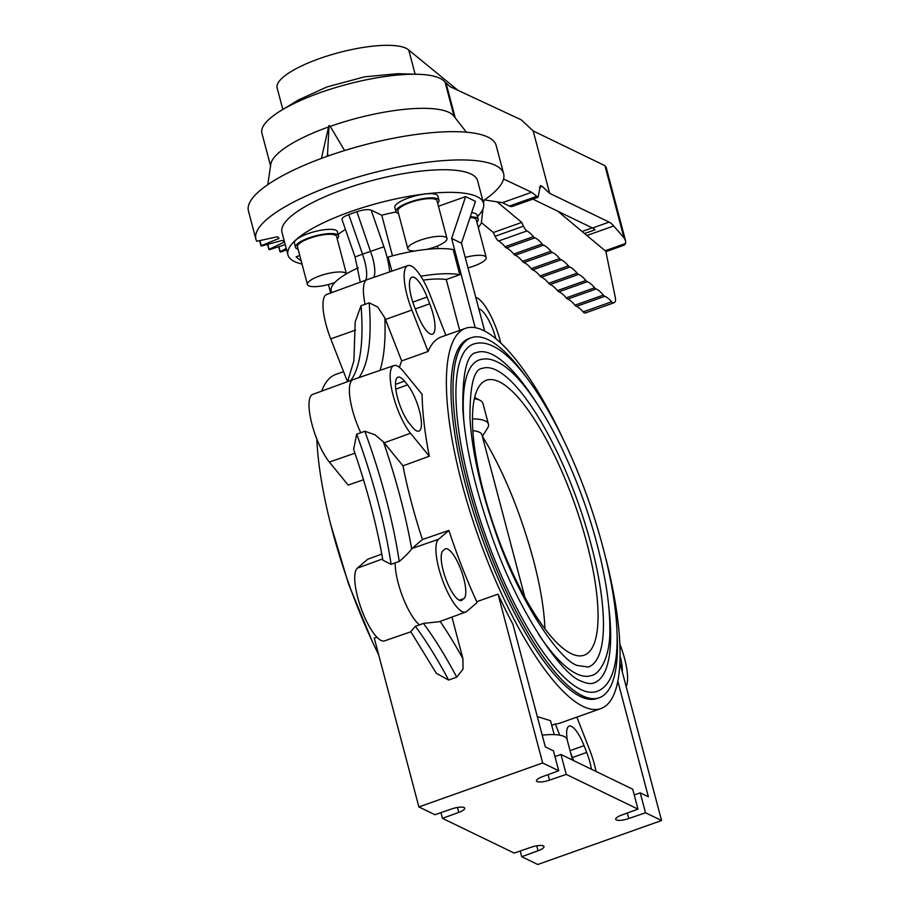 <?xml version="1.0" encoding="UTF-8"?>
<svg xmlns="http://www.w3.org/2000/svg" width="910" height="910" viewBox="0 0 910 910"><rect width="100%" height="100%" fill="white"/><g stroke="black" fill="none" stroke-linecap="round" stroke-linejoin="round"><path stroke-width="1.36" d="M596.949 691.395A184.298 52.814 -109.6 0 1 580.625 689.439A184.298 52.814 -109.6 0 1 477.295 510.772A184.298 52.814 -109.6 0 1 473.553 344.06C479.684 342.069 486.156 342.763 492.958 346.164C522.42 359.78 561.743 424.572 588.042 498.964C620.267 590.749 629.242 679.884 596.949 691.395M608.836 607.391A175.311 50.232 -109.6 0 1 593.946 682.921C590.886 684.183 586.722 683.603 581.479 681.203C561.436 675.504 515.231 607.323 489.603 529.688C474.19 484.802 465.272 444.853 462.849 409.841C462.337 372.588 466.91 353.478 476.567 352.534A175.311 50.232 -109.6 0 1 492.105 354.399A175.311 50.232 -109.6 0 1 535.774 401.742M464.248 425.209A167.44 47.98 -109.6 0 1 479.195 359.95C484.893 358.108 490.865 358.745 497.099 361.873C530.12 376.421 576.769 464.43 597.699 546.808C605.958 578.942 609.996 606.549 609.825 629.629C610.451 657.225 599.406 674.549 591.307 675.516A167.44 47.98 -109.6 0 1 576.474 673.73A167.44 47.98 -109.6 0 1 538.538 634.315M496.246 370.108A158.454 45.409 -109.6 0 1 585.085 523.716A158.454 45.409 -109.6 0 1 588.304 667.041L577.327 665.494C559.377 660.478 517.46 598.723 494.289 528.426C480.025 486.873 471.915 450.097 469.947 418.111C469.856 385.578 473.939 369.016 482.209 368.413A158.454 45.409 -109.6 0 1 496.246 370.108M476.738 601.703L476.988 602.647L466.762 611.418A38.937 11.159 -109.6 0 1 465.715 612.043A38.937 11.159 -109.6 0 1 442.886 581.149A38.937 11.159 -109.6 0 1 438.54 539.3L448.892 530.405A201.815 57.831 70.4 0 0 476.738 601.703L498.043 594.128A201.815 57.831 70.4 0 0 512.933 624.306L545.329 746.917L553.451 750.852L558.706 770.747L542.656 762.967L418.884 806.942L434.935 814.712L451.644 808.944A10.112 2.707 -14.8 0 1 464.703 808.182A10.112 2.707 -14.8 0 1 458.776 812.391L442.465 818.363L514.196 853.08L530.917 847.312A10.112 2.707 -14.8 0 1 543.975 846.562A10.112 2.707 -14.8 0 1 538.049 850.77L521.726 856.731L520.224 851.009M429.304 456.24L410.512 433.24A38.937 11.159 -109.6 0 1 392.665 393.586A38.937 11.159 -109.6 0 1 393.905 365.57A38.937 11.159 -109.6 0 1 403.312 371.291L422.103 394.292A201.815 57.831 70.4 0 0 429.304 456.24L402.971 465.84L384.156 442.817A39.198 11.227 -109.6 0 1 383.44 441.907A235.997 67.624 -109.6 0 1 411.684 548.81A39.198 11.227 -109.6 0 1 412.071 548.434L422.433 539.528L448.892 530.405M393.905 365.57L353.194 379.618A39.335 11.273 70.4 0 0 353.137 379.629A39.335 11.273 70.4 0 0 360.792 432.773L364.808 431.203A224.759 64.405 -109.6 0 1 399.228 561.481C405.541 556.078 409.864 551.642 412.196 548.173M399.228 561.481L395.156 562.824A39.335 11.273 70.4 0 0 419.453 624.908L423.457 623.395A224.759 64.405 -109.6 0 1 456.729 677.165L463.031 669.157L462.94 658.681L451.951 617.071M465.715 612.043L439.28 621.701L423.457 623.395M383.44 441.907L375.057 434.855L364.808 431.203M564.166 441.259A201.815 57.831 70.4 0 0 465.67 328.283L441.316 336.927A201.815 57.831 70.4 0 0 428.098 351.465L411.889 310.048A38.937 11.159 -109.6 0 1 407.908 265.606A38.937 11.159 -109.6 0 1 429.929 294.567L445.877 335.312M407.908 265.606L367.185 279.654A39.335 11.273 70.4 0 0 367.139 279.666A39.335 11.273 70.4 0 0 365.103 304.338L369.164 302.791A224.759 64.405 -109.6 0 1 358.915 377.639M428.098 351.465L401.674 360.929L385.453 319.467A39.198 11.227 -109.6 0 1 384.839 317.874L377.707 307.045L369.164 302.791M475.759 297.32A38.937 11.159 -109.6 0 1 500.739 342.911M619.79 644.007A38.937 11.159 -109.6 0 1 626.125 686.447M576.849 717.125L589.669 749.885A39.096 11.204 -109.6 0 1 596.039 771.464M478.808 308.843A26.629 7.633 -109.6 0 1 495.825 338.577M620.017 655.689A26.629 7.633 -109.6 0 1 622.224 671.66M573.618 760.612L571.867 756.13A26.322 7.542 -109.6 0 1 570.536 752.502M567.385 740.581A26.322 7.542 -109.6 0 1 569.114 726.112A26.322 7.542 -109.6 0 1 584.061 745.665L586.7 752.433A26.322 7.542 -109.6 0 1 591.398 769.212M462.303 600.02A26.629 7.633 -109.6 0 1 461.529 600.463A26.629 7.633 -109.6 0 1 445.934 579.226A26.629 7.633 -109.6 0 1 442.999 550.698L444.694 549.242A26.629 7.633 -109.6 0 1 445.388 548.821A26.629 7.633 -109.6 0 1 461.006 569.91A26.629 7.633 -109.6 0 1 463.986 598.564L460.631 600.577M409.375 423.457A26.629 7.633 -109.6 0 1 397.192 396.43A26.629 7.633 -109.6 0 1 397.966 377.184A26.629 7.633 -109.6 0 1 404.45 381.085L407.521 384.839A26.629 7.633 -109.6 0 1 419.738 411.991A26.629 7.633 -109.6 0 1 418.862 431.135A26.629 7.633 -109.6 0 1 412.446 427.211L409.375 423.457M414.744 307.603A26.629 7.633 -109.6 0 1 411.957 277.22A26.629 7.633 -109.6 0 1 427.086 297.013L429.725 303.781A26.629 7.633 -109.6 0 1 432.432 334.175A26.629 7.633 -109.6 0 1 417.394 314.36L414.744 307.603M418.884 806.942L374.272 638.103L376.865 637.182M382.644 558.899L357.368 568.136L367.731 559.24L381.79 554.099M378.719 654.927A201.815 57.831 -109.6 0 1 332.184 530.132A201.815 57.831 -109.6 0 1 316.805 439.029M465.67 328.283A201.815 57.831 70.4 0 0 462.052 483.995A201.815 57.831 70.4 0 0 600.782 708.617A201.815 57.831 70.4 0 0 605.935 558.82M402.971 465.84A201.815 57.831 70.4 0 0 411.32 502.013A201.815 57.831 70.4 0 0 422.433 539.528M537.309 716.58L550.505 720.697L554.19 734.62M551.722 725.27L555.339 723.996A201.815 57.831 70.4 0 0 560.207 723.029L600.782 708.617M287.958 254.925L281.986 232.312A101.147 27.027 -14.8 0 1 344.105 189.212A101.147 27.027 -14.8 0 1 477.557 180.646L483.54 203.26A101.147 27.027 165.2 0 0 350.077 211.825A101.147 27.027 165.2 0 0 287.958 254.925A101.147 27.027 165.2 0 0 302.018 264.036M477.488 216.535A101.147 27.027 165.2 0 0 483.54 203.26M482.38 436.288C503.15 470.288 520.145 511.409 533.351 559.65C540.381 586.495 544.237 609.575 544.919 628.89M571.161 653.642A145.884 41.803 -109.6 0 1 490.115 514.571A145.884 41.803 -109.6 0 1 485.11 380.824A145.884 41.803 -109.6 0 1 499.351 381.813A145.884 41.803 -109.6 0 1 581.854 525.593A145.884 41.803 -109.6 0 1 582.718 655.587A145.884 41.803 -109.6 0 1 571.161 653.642M616.991 632.598A191.043 54.748 -109.6 0 1 599.212 697.754A191.043 54.748 -109.6 0 1 582.286 695.718A191.043 54.748 -109.6 0 1 475.168 510.51A191.043 54.748 -109.6 0 1 471.3 337.712A191.043 54.748 -109.6 0 1 488.226 339.737A191.043 54.748 -109.6 0 1 526.196 377.036M599.212 697.754L597.176 698.47A191.043 54.748 -109.6 0 1 580.25 696.434A191.043 54.748 -109.6 0 1 473.143 511.238A191.043 54.748 -109.6 0 1 469.276 338.429L471.3 337.712M426.756 249.374A20.225 5.403 165.2 0 0 446.969 238.465L437.016 200.78A20.225 5.403 165.2 0 0 425.323 198.915A20.225 5.403 165.2 0 0 397.897 211.109L407.851 248.805A20.225 5.403 165.2 0 0 414.949 250.989M446.969 238.465A20.225 5.403 165.2 0 0 435.287 236.611A20.225 5.403 165.2 0 0 407.851 248.805M395.941 211.632L394.838 207.446A22.249 5.949 -14.8 0 1 425.004 194.023A22.249 5.949 -14.8 0 1 437.858 196.071L438.973 200.257A22.249 5.949 165.2 0 0 426.108 198.209A22.249 5.949 165.2 0 0 395.941 211.632A22.249 5.949 165.2 0 0 398.534 213.509M437.642 203.169A22.249 5.949 165.2 0 0 438.973 200.257M467.979 267.87A20.225 5.403 165.2 0 0 484.609 260.488A20.225 5.403 165.2 0 0 486.202 257.462A20.225 5.403 165.2 0 0 465.215 257.416M307.421 284.489A20.225 5.403 165.2 0 1 309.025 281.463A20.225 5.403 165.2 0 1 329.761 273.114A20.225 5.403 165.2 0 1 346.426 273.853L336.575 236.463A20.225 5.403 165.2 0 0 320.365 235.315A20.225 5.403 165.2 0 0 299.06 243.766A20.225 5.403 165.2 0 0 297.468 246.792L307.421 284.489A20.225 5.403 165.2 0 0 334.789 282.521M295.511 247.315L294.396 243.118A22.249 5.949 -14.8 0 1 296.159 239.796A22.249 5.949 -14.8 0 1 319.592 230.492A22.249 5.949 -14.8 0 1 337.428 231.754L338.531 235.94A22.249 5.949 165.2 0 0 320.695 234.678A22.249 5.949 165.2 0 0 297.263 243.982A22.249 5.949 165.2 0 0 295.511 247.315A22.249 5.949 165.2 0 0 298.093 249.192M337.212 238.852A22.249 5.949 165.2 0 0 338.531 235.94M255.915 239.205L248.441 210.938A128.117 34.239 -14.8 0 1 327.122 156.338A128.117 34.239 -14.8 0 1 496.166 145.486L503.639 173.753A128.117 34.239 165.2 0 0 334.596 184.605A128.117 34.239 165.2 0 0 255.915 239.205A128.117 34.239 165.2 0 0 256.734 241.286A4.288 1.149 165.2 0 0 257.029 241.218L277.482 236.725L279.086 238.42L261.227 245.655A4.288 1.149 165.2 0 0 260.977 245.757L259.634 240.649M417.872 74.29L397.568 73.699L364.523 76.85L326.986 86.939L298.719 99.816L281.349 110.36A95.231 25.446 -14.8 0 1 320.388 92.57A95.231 25.446 -14.8 0 1 417.872 74.29A95.231 25.446 -14.8 0 1 445.172 82.526L454.147 116.525M270.543 165.847L261.909 133.156A95.231 25.446 -14.8 0 1 281.349 110.36M457.923 90.306L408.749 50.027L415.142 74.21M408.749 50.027A68.944 18.427 165.2 0 0 333.538 54.088A68.944 18.427 165.2 0 0 277.152 87.986L282.828 109.462M267.79 184.65L270.77 164.3A95.231 25.446 -14.8 0 1 328.578 126.956L329.079 125.466L330.216 126.376L344.594 150.537M328.715 155.781L327.52 154.472L326.963 156.395M327.52 154.472L329.079 125.466M321.423 158.408L328.578 126.956M455.25 117.936L445.991 82.878L449.984 86.609L521.316 119.858L533.18 130.949L549.663 193.318L542.235 186.391L540.415 185.617L538.038 197.288L531.667 192.283L503.571 178.997M330.216 126.376A95.231 25.446 -14.8 0 1 453.715 115.968L466.364 132.189M482.948 208.993L481.322 223.155L478.33 227.659M483.938 200.28L483.574 203.43M532.816 199.131L557.898 211.268L605.798 251.296L615.149 296.671A8.986 2.571 -109.6 0 1 614.819 302.131L613.772 302.837A8.986 2.571 -109.6 0 1 613.602 302.916A8.986 2.571 -109.6 0 1 611.577 301.79A44.954 12.877 70.4 0 0 604.82 296.319A8.986 2.571 -109.6 0 1 603.364 295.102A44.954 12.877 70.4 0 0 596.073 289.005A8.986 2.571 -109.6 0 1 594.617 287.787A44.954 12.877 70.4 0 0 587.325 281.702A8.986 2.571 -109.6 0 1 585.869 280.485A44.954 12.877 70.4 0 0 578.578 274.399A8.986 2.571 -109.6 0 1 577.122 273.171A44.954 12.877 70.4 0 0 569.831 267.085A8.986 2.571 -109.6 0 1 568.375 265.868A44.954 12.877 70.4 0 0 561.095 259.782A8.986 2.571 -109.6 0 1 559.627 258.565A44.954 12.877 70.4 0 0 552.336 252.468A8.986 2.571 -109.6 0 1 550.88 251.251A44.954 12.877 70.4 0 0 543.588 245.154A8.986 2.571 -109.6 0 1 542.133 243.937A44.954 12.877 70.4 0 0 534.841 237.851A8.986 2.571 -109.6 0 1 533.385 236.634A44.954 12.877 70.4 0 0 526.97 230.935A8.986 2.571 -109.6 0 1 523.489 226.169L521.737 222.438L497.099 201.849L502.411 202.68L509.373 206.047A33.715 9.657 70.4 0 0 512.364 206.411L538.038 197.288M481.39 222.563L493.322 232.528L495.085 236.259A8.986 2.571 70.4 0 0 498.555 241.025A44.954 12.877 -109.6 0 1 504.982 246.724A8.986 2.571 70.4 0 0 506.438 247.941A44.954 12.877 -109.6 0 1 513.729 254.026A8.986 2.571 70.4 0 0 515.185 255.255A44.954 12.877 -109.6 0 1 522.476 261.341A8.986 2.571 70.4 0 0 523.933 262.558A44.954 12.877 -109.6 0 1 531.224 268.655A8.986 2.571 70.4 0 0 532.68 269.872A44.954 12.877 -109.6 0 1 539.971 275.957A8.986 2.571 70.4 0 0 541.427 277.175A44.954 12.877 -109.6 0 1 548.719 283.272A8.986 2.571 70.4 0 0 550.175 284.489A44.954 12.877 -109.6 0 1 557.466 290.574A8.986 2.571 70.4 0 0 558.922 291.791A44.954 12.877 -109.6 0 1 566.202 297.877A8.986 2.571 70.4 0 0 567.669 299.094A44.954 12.877 -109.6 0 1 574.949 305.191A8.986 2.571 70.4 0 0 576.405 306.408A44.954 12.877 -109.6 0 1 583.173 311.88A8.986 2.571 70.4 0 0 585.198 313.017A8.986 2.571 70.4 0 0 585.357 312.926M493.322 232.528L521.737 222.438M557.898 211.268L592.501 228.023A33.715 9.657 -109.6 0 1 595.038 229.809L584.538 233.54M484.484 199.904L497.099 201.849M592.228 227.887L582.093 231.493M502.411 202.68L531.667 192.283M605.878 251.661L624.067 245.2L625.591 243.505L625.534 240.661L624.01 237.851L613.704 225.976A33.715 9.657 70.4 0 0 609.131 222.108L549.663 193.318M533.18 130.949L604.945 165.677L606.208 167.497L625.534 240.661M445.126 82.457L445.991 82.878M482.926 200.962A128.117 34.239 165.2 0 0 503.639 173.753M476.885 222.165A22.249 5.949 165.2 0 0 478.205 219.253A22.249 5.949 165.2 0 0 470.265 216.853M486.202 257.462L476.248 219.776A20.225 5.403 165.2 0 0 470.026 217.592M471.653 212.735A22.249 5.949 -14.8 0 1 477.102 215.067L478.205 219.253M474.428 398.682A49.447 13.218 -14.8 0 1 480.15 400.411A49.447 13.218 -14.8 0 1 482.96 403.46L488.442 424.185A49.447 13.218 -14.8 0 1 487.498 428.223L482.346 436.334M472.517 418.85A49.447 13.218 -14.8 0 1 488.442 424.185M524.899 597.381L481.959 434.855A40.461 10.806 165.2 0 0 472.882 430.692M261.227 245.655L259.896 240.593M260.977 245.757A128.117 34.239 165.2 0 0 261.397 246.041A4.288 1.149 165.2 0 0 261.693 245.962L282.145 240.468L284.421 241.503M284.534 241.969L269.098 249.329A4.288 1.149 165.2 0 0 268.882 249.442A128.117 34.239 165.2 0 0 269.519 249.647A4.288 1.149 165.2 0 0 269.815 249.556L285.239 244.631M286.218 248.316L280.212 251.751A4.288 1.149 165.2 0 0 280.03 251.865A128.117 34.239 165.2 0 0 280.883 251.979A4.288 1.149 165.2 0 0 281.156 251.888L286.616 249.84M268.882 249.442L267.551 244.392M269.098 249.329L267.779 244.335M280.03 251.865L278.676 246.724M280.212 251.751L278.869 246.667M299.765 255.517L296.034 256.836L301.221 260.999M345.459 229.456A53.94 14.412 165.2 0 0 338.167 234.552M396.089 211.996A53.94 14.412 165.2 0 0 381.756 215.238L371.132 210.096C368.038 209.118 363.295 209.653 356.902 211.712L348.757 214.601C344.06 216.375 341.796 217.99 341.978 219.469L355.048 256.973L362.533 254.129L364.591 260.806A26.97 7.724 -109.6 0 1 365.592 280.235M484.655 330.978L461.461 243.197L475.464 201.349L465.624 196.594L438.461 206.24M475.191 327.623L451.633 238.443L465.624 196.594M451.633 238.443L461.461 243.197M437.391 246.007L438.085 248.612M391.869 271.135L388.149 257.052A68.557 18.325 -14.8 0 1 453.157 249.579L459.8 274.706L446.253 279.518L459.686 330.41M392.483 255.858L381.756 215.238M459.8 274.706A68.557 18.325 165.2 0 0 420.829 276.242M331.638 292.645L331.206 290.995A68.557 18.325 -14.8 0 1 358.256 267.813M446.253 279.518A53.94 14.412 165.2 0 0 423.161 280.109M328.419 284.534L330.649 293.009M542.223 735.166A44.954 12.012 -14.8 0 1 567.078 739.432L572.538 760.089M554.963 756.574L560.981 754.492L632.723 789.22L637.978 809.115L566.236 774.387L549.526 780.154A10.112 2.707 -14.8 0 1 536.456 780.916A10.112 2.707 -14.8 0 1 542.394 776.708L558.706 770.747M634.236 794.942L640.253 792.86L648.375 796.796L617.799 681.078M401.674 360.929A201.815 57.831 70.4 0 0 399.456 367.367M321.73 391.118A201.815 57.831 -109.6 0 1 335.801 374.42L343.559 371.667M363.511 479.763L348.143 485.075L329.352 462.075A38.937 11.159 70.4 0 1 311.527 422.513A38.937 11.159 70.4 0 1 312.687 394.417L353.137 379.629M348.575 379.72L346.938 380.3L330.728 338.884A38.937 11.159 70.4 0 1 326.69 294.453L367.139 279.666M559.707 735.166L555.339 723.996M619.846 662.651L661.559 820.524L645.509 812.755L628.787 818.534A10.112 2.707 -14.8 0 1 615.729 819.284A10.112 2.707 -14.8 0 1 621.655 815.076L637.978 809.115M521.726 856.731L537.787 864.5L661.559 820.524M365.103 304.338L361.042 305.68L355.207 321.833L353.888 360.804L347.552 381.677M373.669 277.413A26.97 7.724 70.4 0 0 372.713 257.917L356.902 211.712M360.792 432.773L356.686 434.093L353.626 449.358M357.368 568.136A38.937 11.159 70.4 0 0 361.679 609.893A38.937 11.159 70.4 0 0 384.498 640.89L410.888 631.79M419.453 624.908L415.335 626.273L410.797 631.677L436.334 673.32L448.607 680.054L456.729 677.165M395.156 562.824L391.107 564.371L382.871 560.207C376.786 525.093 367.026 488.113 353.592 449.267M542.656 762.967L498.043 594.128M640.253 792.86L645.509 812.755M560.981 754.492L566.236 774.387M442.465 818.363L440.952 812.641M412.071 548.434L438.54 539.3M384.156 442.817L410.512 433.24M385.453 319.467L411.889 310.048M570.047 750.67L584.061 745.665M572.413 757.541L586.7 752.433M459.209 600.168L463.986 598.564M395.463 384.429L404.45 381.085M395.804 389.196L407.521 384.839M412.799 302.12L427.086 297.013M415.267 308.945L429.725 303.781M583.173 311.88L611.577 301.79M576.405 306.408L604.82 296.319M574.949 305.191L603.364 295.102M567.669 299.094L596.073 289.005M566.202 297.877L594.617 287.787M558.922 291.791L587.325 281.702M557.466 290.574L585.869 280.485M550.175 284.489L578.578 274.399M548.719 283.272L577.122 273.171M541.427 277.175L569.831 267.085M539.971 275.957L568.375 265.868M532.68 269.872L561.095 259.782M531.224 268.655L559.627 258.565M523.933 262.558L552.336 252.468M522.476 261.341L550.88 251.251M515.185 255.255L543.588 245.154M513.729 254.026L542.133 243.937M506.438 247.941L534.841 237.851M504.982 246.724L533.385 236.634M498.555 241.025L526.97 230.935M495.085 236.259L523.489 226.169M509.373 206.047L536.206 196.514M539.391 187.403L542.235 186.391M592.501 228.023L609.131 222.108M586.893 235.497L613.704 225.976M624.01 237.851L604.945 165.677M605.161 250.762L625.591 243.505M371.132 210.096L383.918 246.781A38.209 10.954 -109.6 0 1 389.639 271.908M348.757 214.601L362.533 254.129L383.918 246.781M355.526 330.102L330.728 338.884M361.042 305.68A224.759 64.405 -109.6 0 1 350.839 380.471M354.945 453.191L329.352 462.075M356.686 434.093A224.759 64.405 -109.6 0 1 391.107 564.371M384.839 317.874A235.997 67.624 -109.6 0 1 380.005 370.359M440.11 621.405A235.997 67.624 -109.6 0 1 462.94 658.681M415.335 626.273A224.759 64.405 -109.6 0 1 448.607 680.054M628.787 818.534L627.331 813.005M549.526 780.154L548.059 774.637M538.049 850.77L536.741 845.822M458.776 812.391L457.468 807.454M330.66 524.217L348.541 584.061L372.417 641.778M585.198 313.017L613.602 302.916M474.701 397.511L480.15 400.411M360.269 282.18L355.048 256.973"/></g></svg>
